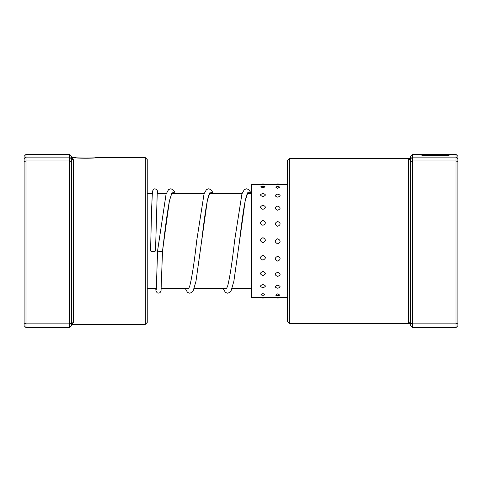 <?xml version="1.0" encoding="UTF-8"?>
<svg xmlns="http://www.w3.org/2000/svg" width="482" height="482" viewBox="0 0 482 482"><rect width="100%" height="100%" fill="white"/><g stroke="black" fill="none" stroke-linecap="round" stroke-linejoin="round"><path stroke-width="0.72" d="M145.341 324.356L145.341 157.644L147.239 159.542L147.239 322.458L145.341 324.356L71.463 324.519A1.892 1.856 180 0 1 73.354 322.663L71.463 324.35M75.722 157.65C75.108 158.174 96.225 158.174 95.617 157.65C96.231 158.415 75.12 158.421 75.722 157.65L71.463 157.65L73.354 159.669L73.354 322.663M145.341 157.644L95.617 157.65M71.463 161.711L69.565 160.946L69.565 154.391L71.463 156.295L71.463 325.705L69.565 327.609L25.992 327.609L25.992 323.856L24.1 323.054L24.1 156.295L25.992 154.391L25.992 323.856L69.565 323.856L69.565 160.946L25.992 160.946L24.1 161.711M69.565 154.391L25.992 154.391M71.463 159.006L69.565 157.12L25.992 157.12L24.1 159.006M69.565 327.609L69.565 323.856L71.463 323.054M25.992 327.609L24.1 325.705L24.1 323.054M71.463 157.819A1.892 1.85 180 0 0 73.354 159.669M421.846 155.843L449.152 155.77L421.846 155.752M432.493 155.74L449.152 155.74L432.493 155.71M410.537 159.006L412.435 157.12L456.008 157.12L456.008 154.391L412.435 154.391L412.435 327.609L410.537 325.705L410.537 157.771A1.892 1.868 0 0 1 408.646 159.638L408.646 159.403M289.296 323.41L287.405 321.512L287.405 160.488L289.296 158.59L289.296 323.41L408.899 323.41C410.224 323.82 410.772 324.175 410.537 324.47A1.892 1.874 0 0 0 408.646 322.597L408.646 159.638M410.537 157.771L410.537 156.295L412.435 154.391M412.435 327.609L456.008 327.609L456.008 157.12L457.9 159.006L457.9 325.705L456.008 327.609M410.537 323.054L412.435 323.856L456.008 323.856L457.9 323.054M410.537 161.711L412.435 160.946L456.008 160.946L457.9 161.711M456.008 154.391L457.9 156.295L457.9 159.006M262.937 297.261C259.738 297.346 259.738 297.37 262.937 297.328C266.136 297.37 266.136 297.346 262.937 297.261M277.698 297.316C274.499 297.37 274.499 297.358 277.698 297.286C280.898 297.358 280.898 297.37 277.698 297.316M260.581 184.642L251.429 184.642L251.429 297.358L260.473 297.358A4.928 4.928 0 0 0 265.401 297.352L275.228 297.358A4.928 4.928 0 0 0 280.163 297.358L287.405 297.358M262.937 293.478L260.895 294.809A4.928 4.928 0 0 0 264.98 294.809L262.937 293.478M277.698 293.863L275.602 295.092A4.928 4.928 0 0 0 279.795 295.092L277.698 293.863M262.937 284.561C259.738 285.639 259.738 286.663 262.937 287.634C266.136 286.657 266.136 285.633 262.937 284.561M277.698 285.236C274.499 286.284 274.499 287.284 277.698 288.23C280.898 287.278 280.898 286.284 277.698 285.236M262.937 271.378C259.738 272.812 259.738 274.21 262.937 275.571C266.136 274.21 266.136 272.812 262.937 271.378M277.698 272.276C274.499 273.698 274.499 275.071 277.698 276.415C280.898 275.071 280.898 273.692 277.698 272.276M262.937 255.219C259.738 256.876 259.738 258.509 262.937 260.123C266.136 258.509 266.136 256.87 262.937 255.219M277.698 256.255C274.499 257.906 274.499 259.527 277.698 261.13C280.898 259.521 280.898 257.9 277.698 256.255M262.937 237.674C259.738 239.385 259.738 241.096 262.937 242.808C266.136 241.09 266.136 239.379 262.937 237.674M277.698 238.747C274.499 240.458 274.499 242.169 277.698 243.88C280.898 242.163 280.898 240.452 277.698 238.747M262.937 220.449C259.732 222.051 259.732 223.666 262.937 225.311C266.136 223.672 266.136 222.051 262.937 220.449M277.698 221.455C274.499 223.064 274.499 224.696 277.698 226.341C280.898 224.696 280.898 223.064 277.698 221.455M262.937 205.242C259.738 206.573 259.738 207.947 262.937 209.351C266.136 207.941 266.136 206.567 262.937 205.242M277.698 206.073C274.499 207.429 274.499 208.82 277.698 210.242C280.898 208.814 280.898 207.423 277.698 206.073M262.937 193.529C259.738 194.463 259.738 195.451 262.937 196.487C266.136 195.451 266.136 194.463 262.937 193.529M277.698 194.113C274.499 195.077 274.499 196.09 277.698 197.156C280.898 196.09 280.898 195.077 277.698 194.113M260.816 186.793L262.937 187.986L265.052 186.793A4.928 4.928 0 0 0 260.816 186.793M275.632 187.07L277.698 188.36L279.765 187.07A4.928 4.928 0 0 0 275.632 187.07M262.937 184.739C259.738 184.654 259.738 184.63 262.937 184.672C266.136 184.63 266.136 184.654 262.937 184.739M275.246 184.642L265.293 184.642M277.698 184.684C274.499 184.63 274.499 184.642 277.698 184.714C280.898 184.642 280.898 184.63 277.698 184.684M287.405 184.642L280.15 184.642A4.928 4.928 0 0 0 275.228 184.642M175.237 193.637L174.315 191.444L172.689 189.45L170.688 188.805L168.537 189.637L166.055 194.204L157.59 250.773C156.716 251.297 163.392 251.761 162.512 251.116L169.405 200.892L172.249 191.914L175.093 193.637M157.265 192.204L155.505 250.935A2.464 0.494 180 0 1 155.505 250.935A2.464 0.494 180 0 1 153.035 251.423A2.464 0.494 180 0 1 150.583 250.929L151.559 209.827L152.445 191.276L153.589 189.257L154.547 188.848L156.445 189.257L157.542 190.999L157.837 193.637M201.44 242.657L207.302 200.867L210.14 191.908L212.978 193.637M239.241 243.362L245.187 200.867L248.031 191.908L250.869 193.637M251.429 288.363L232.071 288.363M226.727 288.363L194.18 288.363M188.842 288.363L161.343 288.363M156.403 288.363L147.239 288.363M251.429 193.637L247.127 193.637M242.018 193.637L209.242 193.637M204.127 193.637L171.351 193.637M166.236 193.637L157.138 193.637M152.204 193.637L147.239 193.637M289.296 158.59L408.899 158.59C410.224 158.18 410.772 157.825 410.537 157.53M265.395 184.642A4.928 4.928 0 0 0 260.473 184.642M171.755 193.366L169.483 200.699C167.573 210.694 165.651 224.208 163.723 241.235L162.512 251.128L161.036 291.038L159.97 292.737L158.126 293.164L157.072 292.731L155.957 290.754L155.704 288.363M213.122 193.637L212.207 191.456L210.58 189.45L208.585 188.805L206.435 189.637L204.055 193.854L196.692 240.795C194.336 262.039 192.023 277.12 189.751 286.031L188.661 288.634M209.646 193.366L209.104 194.409C206.796 199.632 204.115 220.135 201.621 241.145L195.981 281.265L193.264 290.544L191.637 292.55L189.643 293.195L187.486 292.363L185.184 288.363M251.014 193.637L250.098 191.456L248.471 189.45L246.471 188.805L244.32 189.637L241.946 193.848L234.583 240.801C232.264 261.66 229.986 276.626 227.739 285.699L226.552 288.634M247.531 193.366L246.995 194.409C244.681 199.632 242.006 220.141 239.506 241.151L233.872 281.259L231.155 290.544L229.528 292.55L227.528 293.195L225.377 292.363L223.07 288.363M157.59 250.773L156.276 289.803"/></g></svg>

